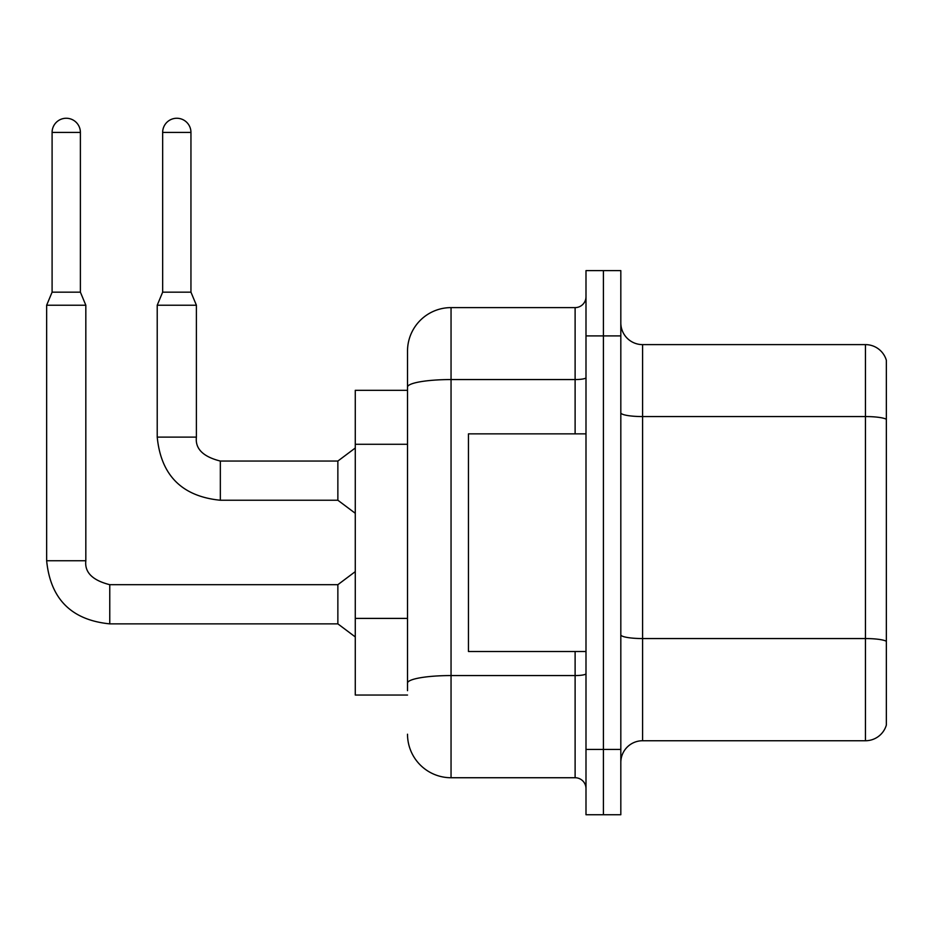 <?xml version="1.0" encoding="UTF-8"?>
<svg xmlns="http://www.w3.org/2000/svg" width="933" height="933" viewBox="0 0 933 933"><rect width="100%" height="100%" fill="white"/><g stroke="black" fill="none" stroke-linecap="round" stroke-linejoin="round"><path stroke-width="1.4" d="M407.511 390.321L355.275 390.321L355.275 695.038L407.511 695.038M620.818 762.506A21.762 21.762 0 0 1 642.58 740.744L865.451 740.744L865.451 344.615L642.58 344.615A21.762 21.762 0 0 1 620.818 322.853A21.762 21.762 0 0 0 642.58 344.615L642.58 740.744M603.406 749.444L603.406 814.742L620.818 814.742L620.818 749.444L603.406 749.444L603.406 814.742L585.994 814.742L585.994 749.444L603.406 749.444L603.406 335.903L603.406 749.444M585.994 749.444L585.994 270.617L603.406 270.617L603.406 335.903L603.406 270.617L620.818 270.617L620.818 749.444M886.35 360.29A21.762 21.762 0 0 0 865.451 344.615A21.762 21.762 0 0 1 886.35 360.29L886.35 725.069A21.762 21.762 0 0 1 865.451 740.744M886.35 419.582L886.35 641.589M407.511 690.677L407.511 633.635M407.511 429.04L407.511 351.146A43.536 43.536 0 0 1 451.047 307.61L451.047 777.737L575.113 777.737L575.113 651.502M451.047 307.61L575.113 307.61A10.881 10.881 0 0 0 585.994 296.729M585.994 673.673A10.881 1.889 0 0 1 575.113 675.562L451.047 675.562A43.536 7.557 180 0 0 407.511 683.119L407.511 387.113A43.536 7.557 180 0 1 451.047 379.556L575.113 379.556L575.113 307.61M407.511 351.146L407.511 375.089M585.994 788.63A10.881 10.881 0 0 0 575.113 777.737M451.047 777.737A43.536 43.536 0 0 1 407.511 734.213M585.994 433.857L468.459 433.857L468.459 651.502L585.994 651.502M80.39 292.157L52.096 292.157L52.096 132.404A14.147 14.147 0 0 1 66.243 118.258A14.147 14.147 0 0 1 80.39 132.404L80.39 292.157L85.824 305.219L85.824 560.745C84.506 572.349 92.495 580.338 109.767 584.688L109.767 623.862C71.479 620.072 50.44 599.033 46.65 560.745L46.65 305.219L85.824 305.219M109.767 584.688L337.863 584.688L337.863 623.862L109.767 623.862C71.479 620.072 50.44 599.033 46.65 560.745L85.824 560.745C84.506 572.349 92.495 580.338 109.767 584.688C92.495 580.338 84.506 572.349 85.824 560.745C84.506 572.349 92.495 580.338 109.767 584.688C92.495 580.338 84.506 572.349 85.824 560.745C84.506 572.349 92.495 580.338 109.767 584.688C92.495 580.338 84.506 572.349 85.824 560.745C84.506 572.349 92.495 580.338 109.767 584.688C92.495 580.338 84.506 572.349 85.824 560.745C84.506 572.349 92.495 580.338 109.767 584.688C92.495 580.338 84.506 572.349 85.824 560.745C84.506 572.349 92.495 580.338 109.767 584.688C92.495 580.338 84.506 572.349 85.824 560.745C84.506 572.349 92.495 580.338 109.767 584.688C92.495 580.338 84.506 572.349 85.824 560.745C84.506 572.349 92.495 580.338 109.767 584.688C92.495 580.338 84.506 572.349 85.824 560.745C84.506 572.349 92.495 580.338 109.767 584.688C92.495 580.338 84.506 572.349 85.824 560.745M190.95 292.157L162.657 292.157L162.657 132.404A14.147 14.147 0 0 1 176.803 118.258A14.147 14.147 0 0 1 190.95 132.404L190.95 292.157L196.397 305.219L157.222 305.219L157.222 437.122L196.35 437.122M196.397 437.122C195.079 448.726 203.056 456.704 220.34 461.054L337.863 461.054L337.863 500.24L220.34 500.24L220.34 461.054C203.056 456.704 195.079 448.726 196.397 437.122C195.079 448.726 203.056 456.704 220.34 461.054C203.056 456.704 195.079 448.726 196.397 437.122C195.079 448.726 203.056 456.704 220.34 461.054C203.056 456.704 195.079 448.726 196.397 437.122C195.079 448.726 203.056 456.704 220.34 461.054C203.056 456.704 195.079 448.726 196.397 437.122C195.079 448.726 203.056 456.704 220.34 461.054C203.056 456.704 195.079 448.726 196.397 437.122C195.079 448.726 203.056 456.704 220.34 461.054C203.056 456.704 195.079 448.726 196.397 437.122C195.079 448.726 203.056 456.704 220.34 461.054C203.056 456.704 195.079 448.726 196.397 437.122C195.079 448.726 203.056 456.704 220.34 461.054C203.056 456.704 195.079 448.726 196.397 437.122C195.079 448.726 203.056 456.704 220.34 461.054C203.056 456.704 195.079 448.726 196.397 437.122L196.397 305.219M407.511 444.283L355.275 444.283M407.511 618.404L355.275 618.404M886.35 419.279A21.762 3.779 180 0 0 865.451 416.561L642.58 416.561A21.762 3.779 0 0 1 620.818 412.783M886.35 641.286A21.762 3.779 180 0 0 865.451 638.557L642.58 638.557A21.762 3.779 0 0 1 620.818 634.778M620.818 335.903L585.994 335.903M575.113 433.857L575.113 379.556A10.881 1.889 0 0 0 585.994 377.667M52.096 132.404L80.39 132.404M162.657 132.404L190.95 132.404M157.222 437.122C161.001 475.41 182.04 496.449 220.34 500.24C182.04 496.449 161.001 475.41 157.222 437.122C161.001 475.41 182.04 496.449 220.34 500.24C182.04 496.449 161.001 475.41 157.222 437.122C161.001 475.41 182.04 496.449 220.34 500.24C182.04 496.449 161.001 475.41 157.222 437.122C161.001 475.41 182.04 496.449 220.34 500.24C182.04 496.449 161.001 475.41 157.222 437.122C161.001 475.41 182.04 496.449 220.34 500.24C182.04 496.449 161.001 475.41 157.222 437.122C161.001 475.41 182.04 496.449 220.34 500.24C182.04 496.449 161.001 475.41 157.222 437.122C161.001 475.41 182.04 496.449 220.34 500.24C182.04 496.449 161.001 475.41 157.222 437.122C161.001 475.41 182.04 496.449 220.34 500.24C182.04 496.449 161.001 475.41 157.222 437.122C161.001 475.41 182.04 496.449 220.34 500.24C182.04 496.449 161.001 475.41 157.222 437.122M46.65 560.745C50.44 599.033 71.479 620.072 109.767 623.862C71.479 620.072 50.44 599.033 46.65 560.745C50.44 599.033 71.479 620.072 109.767 623.862C71.479 620.072 50.44 599.033 46.65 560.745C50.44 599.033 71.479 620.072 109.767 623.862C71.479 620.072 50.44 599.033 46.65 560.745C50.44 599.033 71.479 620.072 109.767 623.862C71.479 620.072 50.44 599.033 46.65 560.745C50.44 599.033 71.479 620.072 109.767 623.862C71.479 620.072 50.44 599.033 46.65 560.745C50.44 599.033 71.479 620.072 109.767 623.862C71.479 620.072 50.44 599.033 46.65 560.745C50.44 599.033 71.479 620.072 109.767 623.862C71.479 620.072 50.44 599.033 46.65 560.745C50.44 599.033 71.479 620.072 109.767 623.862C71.479 620.072 50.44 599.033 46.65 560.745C50.44 599.033 71.479 620.072 109.767 623.862M337.863 623.862L355.275 636.924M337.863 584.688L355.275 571.626M52.096 292.157L46.65 305.219M337.863 500.24L355.275 513.29M337.863 461.054L355.275 448.003M162.657 292.157L157.222 305.219"/></g></svg>
